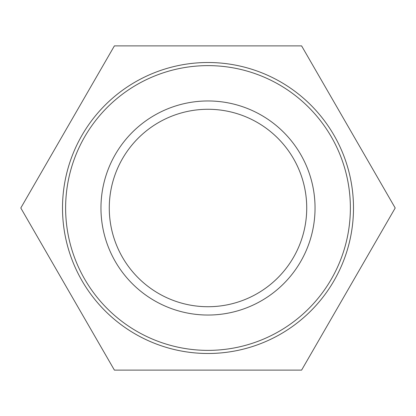 <?xml version="1.0" encoding="UTF-8"?>
<svg xmlns="http://www.w3.org/2000/svg" width="416" height="416" viewBox="0 0 416 416"><rect width="100%" height="100%" fill="white"/><g stroke="black" fill="none" stroke-linecap="round" stroke-linejoin="round"><path stroke-width="0.62" d="M306.727 208A98.727 98.727 0 0 1 158.636 293.498A98.727 98.727 0 0 1 158.636 122.502A98.727 98.727 0 0 1 306.727 208M315.042 208A107.042 107.042 0 0 0 154.482 115.3A107.042 107.042 0 0 0 154.482 300.7A107.042 107.042 0 0 0 315.042 208M350.376 208A142.376 142.376 0 0 1 136.812 331.302A142.376 142.376 0 0 1 136.812 84.698A142.376 142.376 0 0 1 350.376 208M353.491 208A145.491 145.491 0 0 0 208 62.509A145.491 145.491 0 0 0 62.509 208A145.491 145.491 0 0 0 208 353.491A145.491 145.491 0 0 0 353.491 208M114.4 45.88L301.6 45.88L395.2 208L301.6 370.12L114.4 370.12L20.8 208L114.4 45.88"/></g></svg>
